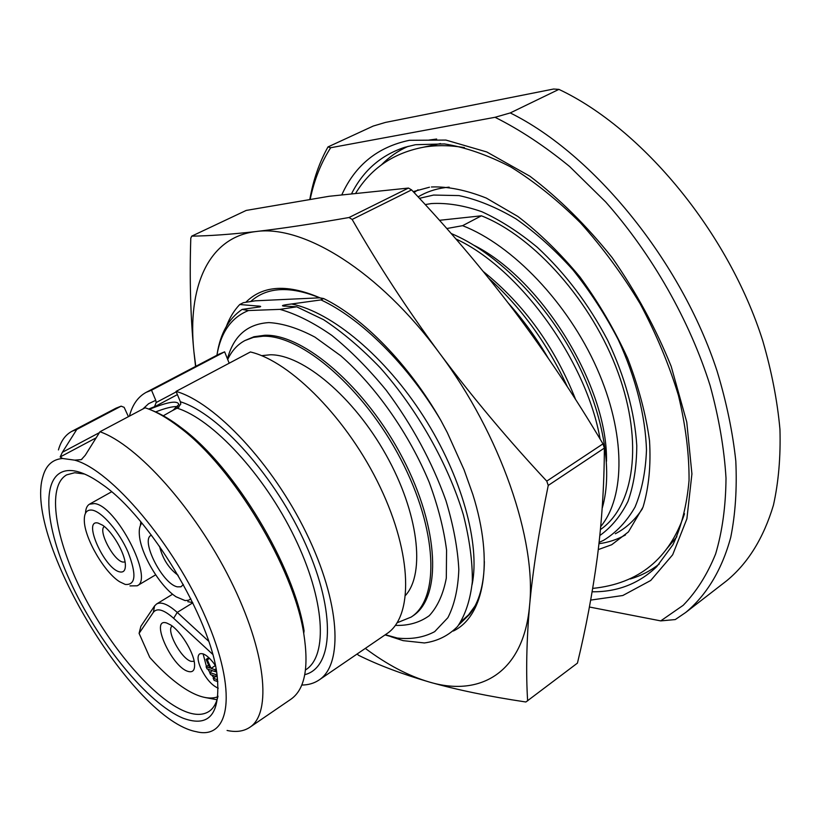 <?xml version="1.0" encoding="UTF-8"?>
<svg xmlns="http://www.w3.org/2000/svg" width="821" height="821" viewBox="0 0 821 821"><rect width="100%" height="100%" fill="white"/><g stroke="black" fill="none" stroke-linecap="round" stroke-linejoin="round"><path stroke-width="1.23" d="M558.906 89.376L510.252 112.929L495.053 117.29L330.668 147.739L328 146.918L373.196 126.065L385.408 122.432L553.59 89.027L558.906 89.376C642.453 128.712 728.709 232.877 762.801 340.941C771.658 371.41 777.374 400.874 779.95 429.332C780.73 456.815 778.554 482.101 773.433 505.192C763.551 538.094 747.941 563.298 726.606 580.827L685.761 612.435L675.262 619.568L660.731 620.892L589.427 607.017M510.252 112.929C593.665 154.132 681.307 261.294 717.144 371.287C726.503 402.28 732.722 432.174 735.801 460.971C737.073 488.731 735.39 514.192 730.731 537.365C721.833 570.185 706.245 595.43 685.761 612.435M328 146.918C319.348 162.373 313.304 179.778 309.866 199.144M330.668 147.739C321.093 162.65 314.279 179.768 310.235 199.093M495.053 117.29C519.888 129.728 544.764 146.148 569.671 166.56L605.693 201.966C652.079 254.325 689.63 320.467 710.134 385.644C718.96 417.961 724.245 448.8 726.01 478.171C725.774 506.229 722.306 531.474 715.625 553.918C707.302 574.495 696.495 591.613 683.216 605.293L660.731 620.892M439.451 220.305L481.424 215.81C534.235 236.53 592.475 302.087 618.059 372.601C643.818 443.166 633.966 506.434 600.428 529.576M481.424 215.81L462.603 225.672C512.561 245.048 567.947 303.041 596.908 368.321C625.941 433.632 625.366 496.777 600.705 526.569M446.768 228.536L462.603 225.672M226.401 326.327C229.654 317.706 234.098 310.441 239.732 304.519L243.334 302.692L255.259 300.814L319.646 297.828L323.628 298.536L321.001 299.911C361.291 318.63 408.047 364.955 440.815 420.331L447.301 432.585L464.05 469.745L472.834 494.437C494.416 562.857 483.928 616.325 453.356 631.021M239.732 304.519L256.326 305.915C260.411 306.089 261.612 306.418 259.929 306.89L242.133 309.394L248.506 310.533L279.971 309.373L296.699 306.818L282.947 305.956C281.223 305.545 284.117 304.889 291.609 303.975L321.001 299.911M458.857 624.822L469.633 614.334C479.156 602.203 484.072 584.603 484.359 561.554M411.588 189.897L352.147 219.443C378.204 264.896 407.308 309.445 439.471 353.102C472.137 396.82 507.901 439.502 546.765 481.127L602.983 443.853C574.957 396.676 545.226 352.168 513.802 310.348C481.927 268.436 447.856 228.289 411.588 189.897L408.468 188.06L329.067 196.291L246.218 210.422L191.724 236.14C209.088 235.935 230.506 234.406 255.998 231.543C281.911 228.536 312.924 223.856 349.038 217.514L408.468 188.06M602.983 443.853L604.369 448.071C604.205 485.457 601.855 521.879 597.319 557.315C592.567 592.772 585.948 628.044 577.44 663.111L525.881 701.996C489.008 696.485 456.835 689.835 429.362 682.046C401.992 674.041 378.409 665.133 358.644 655.332L357.094 654.019M546.765 481.127L548.243 485.427C539.079 530.14 532.85 570.256 529.555 605.775C526.528 641.293 525.892 672.994 527.636 700.877M548.243 485.427L604.369 448.071M195.562 366.443L193.93 351.87C190.534 317.275 189.487 279.386 190.79 238.203L191.724 236.14M365.324 648.395C387.102 664.682 408.448 675.899 429.362 682.046C480.388 697.275 523.572 672.625 529.555 605.775C536.739 540.475 500.646 434.422 439.471 353.102C378.902 270.766 303.226 224.646 255.998 231.543C207.703 237.136 187.178 288.079 193.93 351.87L195.778 366.33M323.628 298.536C363.056 317.655 408.909 364.432 440.815 420.331M245.818 302.282C263.059 285.01 288.366 283.789 321.75 298.618M352.147 219.443L349.038 217.514M474.969 606.052L468.627 614.755L461.115 621.548M291.609 303.975C331.951 312.226 385.306 356.591 423.646 416.627C461.997 476.652 480.295 544.323 472.126 584.531M250.682 301.502C266.948 286.94 289.936 285.718 319.646 297.828M84.512 474.025L74.732 472.732L66.706 474.846C46.315 486.278 55.099 539.243 82.736 593.47C110.271 647.759 153.938 699.03 185.423 711.571C195.07 715.348 202.91 715.307 208.945 711.468C213.378 708.513 216.405 703.402 218.017 696.126M183.319 718.283C209.601 727.909 220.859 713.582 217.113 675.303C210.679 618.459 149.658 516.943 102.481 484.595C91.49 476.642 81.884 472.034 73.674 470.792C40.547 466.164 41.809 519.58 69.867 580.663C97.576 641.765 147.698 703.802 183.319 718.283M58.435 449.918C60.939 441.021 65.413 434.822 71.858 431.333L76.784 429.445L62.365 452.299L60.179 456.969L62.591 458.487L74.68 460.15L81.341 459.606L85.251 455.275L99.957 431.754C137.24 444.695 194.905 508.753 230.414 580.078C266.127 651.412 272.09 713.131 249.789 727.324C243.673 731.378 236.109 732.424 227.078 730.464M62.591 458.487C52.523 459.319 45.966 465.333 42.908 476.539C23.511 538.166 132.756 719.904 196.281 731.685C230.096 740.398 237.946 691.754 205.784 617.844C174.001 543.984 111.071 469.94 74.68 460.15M149.453 409.361L150.91 408.704C168.326 401.756 177.634 400.35 178.834 404.476L173.077 410.223L163.307 415.775M99.957 431.754L145.143 407.791C155.754 411.27 167.422 417.93 180.138 427.772C233.38 467.529 293.6 567.711 303.729 633.371C309.117 667.524 304.837 689.486 290.901 699.235L249.789 727.324M76.784 429.445L121.139 406.159L115.956 408.201L71.858 431.333M128.415 416.658L124.156 407.349L121.139 406.159M151.341 410.131C160.937 413.805 171.332 419.972 182.508 428.634C234.95 467.775 294.123 566.203 304.078 630.877L303.729 633.371M149.956 409.104L154.522 406.672L156.185 402.516L155.764 400.32L151.526 390.211L146.179 392.346C137.959 396.82 132.376 404.753 129.431 416.124M172.389 410.654L178.013 407.668L180.794 404.024L180.374 401.767C219.053 413.681 276 477.227 306.017 545.103C336.312 613.03 333.182 667.74 304.776 674.657M177.531 406.528C172.369 406.405 165.072 408.211 155.651 411.926M301.779 685.042C308.357 685.001 314.125 683.318 319.082 679.983C343.455 664.322 340.335 602.635 306.356 533.116C272.593 463.608 215.01 402.516 176.063 391.391L180.374 401.767M151.526 390.211L224.636 351.84L229.192 363.21M176.063 391.391L250.405 351.963C290.798 361.404 348.196 419.675 380.297 487.397C412.624 555.119 413.137 616.663 386.886 633.658L319.082 679.983M146.179 392.346L218.899 354.2L224.636 351.84M261.581 355.667L270.294 354.775C302.816 354.426 353.615 396.779 385.983 454.783C418.536 512.704 425.494 573.058 405.615 595.287M227.704 359.475C231.707 350.865 237.443 344.553 244.935 340.541L253.412 337.38L263.028 336.23C301.594 334.835 363.97 388.282 400.781 459.226C437.88 530.089 439.861 598.735 411.157 617.074L397.159 622.759M248.506 310.533C231.368 317.399 220.839 332.31 216.918 355.236M385.347 634.715L397.343 638.05C411.362 639.58 423.81 637.445 434.689 631.647L447.856 617.72C454.424 604.954 458.087 588.893 458.826 569.507C457.738 548.51 453.449 525.584 445.977 500.738C432.082 461.843 412.132 424.97 386.127 390.129C368.506 368.68 350.413 350.444 331.858 335.43C313.509 322.653 296.217 313.961 279.971 309.373M242.133 309.394C228.71 318.569 220.377 333.429 217.144 353.974M397.343 638.05L385.275 634.766M394.316 637.507L385.049 634.92M296.699 306.818L323.597 319.708C342.49 332.146 361.373 348.166 380.226 367.777C417.325 409.484 448.204 464.234 463.321 514.613C469.571 539.223 472.568 561.585 472.332 581.699C470.269 600.069 465.374 614.96 457.636 626.402C448.512 635.68 437.429 641.201 424.406 642.956L403.142 640.647L391.001 636.727M389.985 636.316L388.774 635.834M217.062 699.738L205.034 697.501M212.629 654.265L173.642 618.295C163.841 609.644 157.078 607.653 153.363 612.322L139.088 633.371L140.863 626.331L154.594 605.908L156.565 603.999C161.224 601.485 168.12 604.297 177.233 612.415L208.647 641.211M139.088 633.371L149.781 657.436C162.466 671.64 174.709 682.384 186.5 689.681C199.175 697.378 209.632 699.749 217.873 696.783M166.786 623.047C149.422 617.023 171.302 666.58 187.917 671.362C192.904 672.84 195.09 670.182 194.495 663.368C193.438 651.782 180.404 630.856 170.522 624.873L166.786 623.047M215.318 665.287C208.719 656.307 203.485 652.521 199.626 653.916C197.276 655.907 197.574 660.484 200.529 667.647C205.804 678.536 211.705 685.381 218.242 688.203M172.174 626.033C165.688 629.943 181.113 658.729 191.067 661.346L194.177 661.367M203.085 653.824L206.451 666.508M207.836 669.136L209.807 672.368M211.633 674.975L213.881 677.777M215.461 665.934L214.086 663.573M212.413 670.675L209.642 672.481L210.566 674.605L216.785 676.74L215.861 674.595L209.642 672.481M216.908 673.908L215.861 674.595M215.923 676.442L213.183 678.228L214.107 680.363L217.842 681.656L216.918 679.521L213.183 678.228M208.575 665.133L206.102 666.724L207.025 668.858L215.718 671.794L214.794 669.649L211.048 668.386L207.333 659.797L206.102 659.386L209.807 667.976L206.102 666.724M208.811 657.631L206.102 659.386M209.571 658.35L207.333 659.797M215.051 665.79L211.048 668.386M216.036 668.838L214.794 669.649M216.477 671.301L215.718 671.794M192.689 602.583L187.804 601.67M140.812 521.807L140.401 525.419M141.879 523.08C139.714 525.553 138.882 529.617 139.396 535.282C140.76 554.206 160.095 586.594 176.105 596.795L185.094 600.582L188.563 600.254L190.862 598.868M151.444 535.179C139.806 539.192 162.414 584.09 177.336 586.841L180.959 586.799L183.34 584.531M159.52 546.263C162.65 558.855 168.849 568.532 178.116 575.305M85.517 513.166C85.712 508.62 87.036 505.623 89.479 504.186L94.507 503.571C116.161 505.418 154.245 579.267 137.169 585.804L129.954 585.907M92.342 510.159C86.626 509.338 83.947 513.074 84.337 521.356C84.994 539.017 104.575 572.494 119.65 581.761L125.223 584.429C135.773 585.332 136.707 574.546 128.045 552.081C119.189 531.721 102.153 511.852 92.342 510.159M98.058 523.059C82.141 518.913 104.493 568.974 119.661 571.868C123.797 572.76 125.685 570.195 125.336 564.171C124.72 552.779 112.22 531.392 102.553 525.183L98.058 523.059M104.318 526.507C97.74 530.458 113.442 560.517 122.842 562.067L125.059 562.005M508.271 303.072C523.193 319.759 536.482 338.088 548.161 358.059M567.383 386.783C547.699 344.04 521.499 307.865 488.762 278.257M455.891 238.952C519.611 268.221 586.615 361.055 600.1 439.05M602.162 508.322C613.544 470.166 603.322 410.428 572.976 354.405C542.578 298.413 494.704 251.585 451.119 233.482M341.926 194.567C355.349 165.011 377.824 146.918 409.361 140.309L445.885 140.063L486.791 151.967L529.935 176.238C559.05 198.333 586.492 225.518 612.261 257.773C636.193 292.194 655.846 328.41 671.198 366.402L686.767 422.097L691.918 473.891L686.89 518.831L672.676 554.77L650.735 580.468L622.811 595.512L590.699 600.089M415.703 144.691L444.438 143.932C465.425 147.246 487.602 154.964 510.949 167.063C534.574 181.718 557.777 200.334 580.56 222.922C602.583 247.48 622.482 274.481 640.247 303.934C656.338 334.198 669.074 364.698 678.444 395.455C685.679 425.658 689.209 453.962 689.055 480.357C686.849 505.131 681.481 526.569 672.963 544.692L656.718 566.685C638.882 583.69 617.361 592.064 592.146 591.787M351.768 193.346C363.354 170.542 380.975 155.2 404.64 147.328L415.169 144.783M408.191 146.312C398.011 150.838 389.082 157.037 381.406 164.888M630.323 578.959C640.862 575.86 650.509 570.882 659.273 564.027M436.649 139.036L428.901 140.083M665.78 549.957L676.863 536.729M440.538 143.583L423.667 147.164M598.961 543.707C608.494 542.414 617.341 539.489 625.499 534.923M418.043 189.805L414.061 192.545M615.319 533.753C626.095 528.211 635.136 519.857 642.433 508.681M449.159 187.147L445.218 187.578C435.181 188.963 426.14 192.063 418.105 196.886M599.104 542.424L603.681 540.259C616.325 532.542 626.782 521.458 635.064 507.009C641.837 490.732 645.645 471.767 646.476 450.113C645.45 416.155 635.803 377.824 618.316 339.822C605.344 314.812 590.196 291.476 572.873 269.801C554.668 249.625 535.713 232.651 515.988 218.879C496.284 207.251 477.268 199.482 458.949 195.583L433.601 195.059L419.439 198.323M599.843 535.528C611.347 527.287 620.707 515.927 627.942 501.446C633.709 485.283 636.655 466.708 636.778 445.69C634.695 412.142 624.976 377.003 607.653 340.263C588.554 304.016 565.105 273.034 537.314 247.306C518.821 232.025 500.338 220.161 481.876 211.736C463.824 205.404 446.973 202.684 431.343 203.567L425.206 204.583M474.497 245.551C543.03 280.238 608.063 387.953 606.483 461.31M80.827 459.781L81.997 459.155M60.179 456.969L96.16 437.829M62.365 452.299L99.403 432.646M154.522 406.672L148.663 409.043M305.494 669.957L305.966 669.638C328.031 655.568 325.054 599.925 294.544 537.252C264.218 474.589 212.444 418.967 177.038 408.16M150.91 408.704L177.398 394.614M173.077 410.223L179.019 407.031M156.185 402.516L176.258 391.863M142.813 409.022L148.632 403.686L155.764 400.32M244.935 340.541L253.976 336.743L264.896 335.255C303.503 333.819 365.879 387.194 402.649 458.077C439.707 528.898 441.626 597.524 412.871 615.904L411.157 617.074M227.468 358.89C233.503 336.025 247.326 323.926 268.908 322.591C282.814 323.382 298.156 328.215 314.915 337.103L340.777 355.78C375.895 386.465 409.227 434.001 429.25 482.42C438.086 506.434 443.853 529.001 446.573 550.142L446.306 578.107C443.278 594.117 437.603 606.637 429.28 615.678C419.695 622.585 408.396 625.818 395.383 625.386M153.363 612.322L154.594 605.908M173.642 618.295L177.233 612.415L192.791 602.799M483.343 271.566C524.157 304.468 554.924 347.15 575.644 399.591M182.508 428.634L180.138 427.772M259.405 307.033L259.929 306.89M284.507 306.192L282.947 305.956M172.626 594.209L156.565 603.999M137.169 585.804L155.651 574.833M89.479 504.186L111.584 491.81M431.405 186.983C447.753 186.357 466.041 190.051 486.278 198.056L517.856 216.446C539.459 232.918 560.158 253.104 579.954 276.995C598.612 302.518 614.477 329.58 627.562 358.161C638.615 386.845 645.932 414.369 649.524 440.733C651.012 465.384 648.847 487.51 643.038 507.111L628.404 531.926L611.717 544.723L598.283 549.588M355.924 192.853C371.431 167.812 394.285 152.542 424.498 147.031C437.07 145.05 450.38 145.245 464.45 147.606M684.529 513.73C669.31 558.793 638.707 583.69 592.721 588.4M413.209 191.632L429.455 187.219"/></g></svg>
